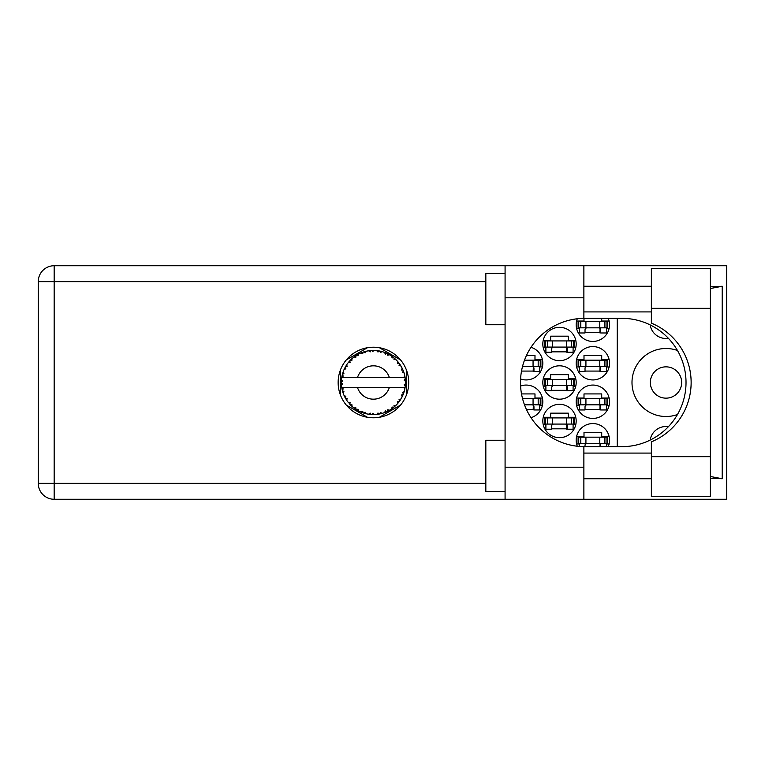 <?xml version="1.0" encoding="UTF-8"?>
<svg xmlns="http://www.w3.org/2000/svg" width="765" height="765" viewBox="0 0 765 765"><rect width="100%" height="100%" fill="white"/><g stroke="black" fill="none" stroke-linecap="round" stroke-linejoin="round"><path stroke-width="1.15" d="M677.474 350.485A34.004 34.004 0 0 0 631.995 382.5A34.004 34.004 0 0 0 677.474 414.515M650.346 382.5A15.654 15.654 0 0 0 665.999 398.154A15.654 15.654 0 0 0 681.653 382.5A15.654 15.654 0 0 0 665.999 366.846A15.654 15.654 0 0 0 650.346 382.5M668.381 338.312A16.036 16.036 0 0 1 650.154 324.915M608.252 446.664A16.687 16.687 0 0 0 592.856 423.561A16.687 16.687 0 0 0 577.288 446.234M576.179 401.749A16.687 16.687 0 0 0 592.856 418.426A16.687 16.687 0 0 0 609.542 401.749A16.687 16.687 0 0 0 592.856 385.063A16.687 16.687 0 0 0 576.179 401.749M531.006 417.7A16.687 16.687 0 0 0 542.815 401.749A16.687 16.687 0 0 0 520.582 386.019M576.179 363.251A16.687 16.687 0 0 0 592.856 379.937A16.687 16.687 0 0 0 609.542 363.251A16.687 16.687 0 0 0 592.856 346.574A16.687 16.687 0 0 0 576.179 363.251M520.582 378.981A16.687 16.687 0 0 0 542.815 363.251A16.687 16.687 0 0 0 531.006 347.3M577.288 318.766A16.687 16.687 0 0 0 592.856 341.439A16.687 16.687 0 0 0 608.252 318.336M542.815 420.999A16.687 16.687 0 0 0 559.492 437.676A16.687 16.687 0 0 0 576.179 420.999A16.687 16.687 0 0 0 559.492 404.312A16.687 16.687 0 0 0 542.815 420.999M542.815 382.5A16.687 16.687 0 0 0 559.492 399.187A16.687 16.687 0 0 0 576.179 382.5A16.687 16.687 0 0 0 559.492 365.813A16.687 16.687 0 0 0 542.815 382.5M542.815 344.001A16.687 16.687 0 0 0 559.492 360.688A16.687 16.687 0 0 0 576.179 344.001A16.687 16.687 0 0 0 559.492 327.324A16.687 16.687 0 0 0 542.815 344.001M609.122 436.528L601.711 436.528L601.711 432.416L584.001 432.416L584.001 436.528L576.6 436.528M585.024 409.571L600.688 409.571M609.122 398.03L601.711 398.03L601.711 393.918L584.001 393.918L584.001 398.03L576.6 398.03M526.473 409.571L533.96 409.571M542.395 398.03L534.984 398.03L534.984 393.918L521.51 393.918M585.024 371.082L600.688 371.082M609.122 359.531L601.711 359.531L601.711 355.429L584.001 355.429L584.001 359.531L576.6 359.531M521.51 371.082L533.96 371.082M542.395 359.531L534.984 359.531L534.984 355.429L526.473 355.429M585.024 332.584L600.688 332.584M551.661 428.821L567.324 428.821M575.758 417.279L568.347 417.279L568.347 413.167L550.637 413.167L550.637 417.279L543.236 417.279M551.661 390.332L567.324 390.332M575.758 378.78L568.347 378.78L568.347 374.668L550.637 374.668L550.637 378.78L543.236 378.78M551.661 351.833L567.324 351.833M575.758 340.282L568.347 340.282L568.347 336.179L550.637 336.179L550.637 340.282L543.236 340.282M576.6 443.968L579.258 443.968M606.454 443.968L609.122 443.968M576.6 405.469L579.258 405.469M606.454 405.469L609.122 405.469M539.727 405.469L542.395 405.469M576.6 366.971L579.258 366.971M606.454 366.971L609.122 366.971M539.727 366.971L542.395 366.971M576.6 328.472L579.258 328.472M606.454 328.472L609.122 328.472M609.122 321.032L601.711 321.032L601.711 318.336M584.001 318.345L584.001 321.032L576.6 321.032M543.236 424.718L545.894 424.718M573.09 424.718L575.758 424.718M543.236 386.22L545.894 386.22M573.09 386.22L575.758 386.22M543.236 347.721L545.894 347.721M573.09 347.721L575.758 347.721M367.449 347.721L346.296 359.933M400.554 359.933L379.402 347.721M406.531 394.711L406.531 370.289M379.402 417.279L400.554 405.068M346.296 405.068L367.449 417.279M340.32 370.289L340.32 394.711M617.24 318.336L617.24 446.664M650.154 440.085A16.036 16.036 0 0 1 668.381 426.688M578.742 327.831L607.611 327.831L607.611 321.673L578.101 321.673L578.101 327.831L578.742 327.831L578.742 321.673M606.97 327.831L606.97 321.673M606.454 327.831L606.454 332.966L600.688 332.966L600.688 329.887A2.056 2.056 0 0 0 598.632 327.831M579.258 327.831L579.258 332.966L585.024 332.966L585.024 329.887A2.056 2.056 0 0 1 587.08 327.831M600.076 327.831L599.913 332.909M600.41 328.166L600.181 332.584M651.369 456.667L651.369 441.845A64.164 64.164 0 0 0 651.369 323.155L651.369 268.295L710.398 268.295L710.398 496.705L651.369 496.705L651.369 456.667L710.398 456.667M505.082 491.57L485.832 491.57L485.832 440.248L505.082 440.248M505.082 324.752L485.832 324.752L485.832 273.43L505.082 273.43M373.425 347.214A35.286 35.286 0 0 0 338.14 382.5A35.286 35.286 0 0 0 373.425 417.786A35.286 35.286 0 0 0 408.711 382.5A35.286 35.286 0 0 0 373.425 347.214M651.369 286.263L583.877 286.263M651.369 311.919L583.877 311.919M651.369 453.081L583.877 453.081M651.369 478.737L583.877 478.737M505.082 499.277L505.082 467.195L583.877 467.195L583.877 499.277L54.162 499.277L54.162 483.365L485.832 483.365M583.877 499.277L726.75 499.277L726.75 265.723L583.877 265.723L583.877 297.805L505.082 297.805L505.082 467.195M505.082 297.805L505.082 265.723L583.877 265.723M583.877 297.805L583.877 318.345A64.164 64.164 0 0 0 520.487 382.5A64.164 64.164 0 0 0 583.877 446.655L583.877 467.195M710.398 478.192L722.217 478.737L722.217 286.263L710.398 286.808M485.832 281.635L54.162 281.635L54.162 483.365L38.25 483.365A15.912 15.912 0 0 0 54.162 499.277A15.912 15.912 0 0 1 38.25 483.365L38.25 281.635A15.912 15.912 0 0 1 54.162 265.723L505.082 265.723M583.877 318.345A64.164 64.164 0 0 1 584.642 318.336L621.869 318.336A64.164 64.164 0 0 1 686.023 382.5A64.164 64.164 0 0 1 621.869 446.664L584.642 446.664A64.164 64.164 0 0 1 583.877 446.655M722.217 478.737L710.398 476.49M710.398 288.51L722.217 286.263M545.378 347.08L574.247 347.08L574.247 340.922L544.737 340.922L544.737 347.08L545.378 347.08L545.378 340.922M573.607 347.08L573.607 340.922M573.09 347.08L573.09 352.216L567.324 352.216L567.324 349.136A2.056 2.056 0 0 0 565.268 347.08M545.894 347.08L545.894 352.216L551.661 352.216L551.661 349.136A2.056 2.056 0 0 1 553.717 347.08M566.712 347.08L566.549 352.158M567.047 347.406L566.817 351.833M545.378 385.579L574.247 385.579L574.247 379.421L544.737 379.421L544.737 385.579L545.378 385.579L545.378 379.421M573.607 385.579L573.607 379.421M573.09 385.579L573.09 390.714L567.324 390.714L567.324 387.635A2.056 2.056 0 0 0 565.268 385.579M545.894 385.579L545.894 390.714L551.661 390.714L551.661 387.635A2.056 2.056 0 0 1 553.717 385.579M566.712 385.579L566.549 390.657M567.047 385.904L566.817 390.332M545.378 424.078L574.247 424.078L574.247 417.92L544.737 417.92L544.737 424.078L545.378 424.078L545.378 417.92M573.607 424.078L573.607 417.92M573.09 424.078L573.09 429.213L567.324 429.213L567.324 426.134A2.056 2.056 0 0 0 565.268 424.078M545.894 424.078L545.894 429.213L551.661 429.213L551.661 426.134A2.056 2.056 0 0 1 553.717 424.078M566.712 424.078L566.549 429.146M567.047 424.403L566.817 428.821M522.552 366.33L540.884 366.33L540.884 360.172L524.494 360.172M540.243 366.33L540.243 360.172M539.727 366.33L539.727 371.465L533.96 371.465L533.96 368.386A2.056 2.056 0 0 0 531.904 366.33M533.348 366.33L533.186 371.407M533.683 366.655L533.454 371.082M578.742 366.33L607.611 366.33L607.611 360.172L578.101 360.172L578.101 366.33L578.742 366.33L578.742 360.172M606.97 366.33L606.97 360.172M606.454 366.33L606.454 371.465L600.688 371.465L600.688 368.386A2.056 2.056 0 0 0 598.632 366.33M579.258 366.33L579.258 371.465L585.024 371.465L585.024 368.386A2.056 2.056 0 0 1 587.08 366.33M600.076 366.33L599.913 371.407M600.41 366.655L600.181 371.082M524.494 404.828L540.884 404.828L540.884 398.67L522.552 398.67M540.243 404.828L540.243 398.67M539.727 404.828L539.727 409.964L533.96 409.964L533.96 406.884A2.056 2.056 0 0 0 531.904 404.828M533.348 404.828L533.186 409.906M533.683 405.154L533.454 409.571M578.742 404.828L607.611 404.828L607.611 398.67L578.101 398.67L578.101 404.828L578.742 404.828L578.742 398.67M606.97 404.828L606.97 398.67M606.454 404.828L606.454 409.964L600.688 409.964L600.688 406.884A2.056 2.056 0 0 0 598.632 404.828M579.258 404.828L579.258 409.964L585.024 409.964L585.024 406.884A2.056 2.056 0 0 1 587.08 404.828M600.076 404.828L599.913 409.906M600.41 405.154L600.181 409.571M578.742 443.327L607.611 443.327L607.611 437.169L578.101 437.169L578.101 443.327L578.742 443.327L578.742 437.169M606.97 443.327L606.97 437.169M606.454 443.327L606.454 446.664M598.632 443.327A2.056 2.056 0 0 1 600.688 445.373L600.688 446.664M579.258 443.327L579.258 446.435M587.08 443.327A2.056 2.056 0 0 0 585.024 445.373L585.024 446.664M600.047 443.891L599.961 446.664M600.401 444.341L600.343 446.664M382.07 413.396L382.213 413.358A32.082 32.082 0 0 0 384.451 412.622L386.784 411.666A32.082 32.082 0 0 0 387.386 411.379L389.605 410.203A32.082 32.082 0 0 0 391.603 408.94L393.612 407.429A32.082 32.082 0 0 0 394.128 406.999L395.993 405.307A32.082 32.082 0 0 0 397.599 403.585L399.177 401.625A32.082 32.082 0 0 0 399.579 401.08L400.956 398.976A32.082 32.082 0 0 0 402.084 396.911L403.126 394.616A32.082 32.082 0 0 0 403.375 393.994L404.188 391.613A32.082 32.082 0 0 0 404.771 389.328L405.211 386.851A32.082 32.082 0 0 0 405.297 386.191L405.488 383.676A32.082 32.082 0 0 0 405.488 381.324L405.479 381.152M405.46 384.288L405.479 383.781M342.089 375.644L341.926 376.418M344.766 368.089L344.432 368.778M344.747 368.128L344.154 369.38M349.27 361.396L348.754 361.998M355.276 356.05L354.052 356.93M365.527 351.403L363.834 351.89A32.082 32.082 0 0 0 363.193 352.091L363.136 352.11M361.988 352.531L361.252 352.818M361.415 352.751L360.841 352.99L362.734 353.621L363.117 352.12M372.268 350.437L371.742 350.466A32.082 32.082 0 0 0 371.082 350.504L371.015 350.513M370.231 350.58L369.313 350.686M380.282 351.164L379.765 351.049A32.082 32.082 0 0 0 379.105 350.925L379.048 350.915M378.465 350.819L377.518 350.686M378.226 350.781L376.619 350.58L377.977 352.043L379.029 350.915M388.811 354.348L387.386 353.621A32.082 32.082 0 0 0 386.784 353.334L386.526 353.22M386.344 353.134L385.723 352.866M393.239 357.265L392.703 356.853M399.885 364.35L399.579 363.92A32.082 32.082 0 0 0 399.177 363.375L399.014 363.155M398.766 362.83L398.087 361.979M398.307 362.247L397.724 361.558M402.801 369.6L402.486 368.912M405.087 377.336L404.953 376.571M404.905 376.332L404.771 375.672L403.824 377.365L389.299 377.365A16.687 16.687 0 0 0 357.551 377.365L389.299 377.365M405.488 383.676L404.13 384.833L405.297 386.124M405.383 385.34L405.44 384.585M404.188 391.613L402.495 392.675L403.471 393.736M403.614 393.353L403.91 392.483M403.681 393.162L404.13 391.785M400.956 398.976L399.053 399.579L399.607 401.032M399.961 400.525L400.478 399.751M400.382 399.904L400.831 399.187M389.605 410.203L387.654 409.811L387.444 411.36M388.658 410.728L389.404 410.317M383.341 413.014L384.298 412.679M372.517 414.563L374.267 414.573A32.082 32.082 0 0 0 376.619 414.42L379.105 414.075A32.082 32.082 0 0 0 379.765 413.951L379.832 413.932M370.547 414.448L371.082 414.496A32.082 32.082 0 0 0 371.742 414.534L371.809 414.544M360.898 411.991L363.193 412.909A32.082 32.082 0 0 0 363.834 413.11L363.891 413.129M364.742 413.387L365.527 413.597M350.753 405.192L351.412 405.832M342.672 391.623L342.844 392.196M342.835 392.177L343.007 392.703M341.372 383.686L341.42 384.604M404.809 389.165L403.824 387.635L389.299 387.635A16.687 16.687 0 0 1 357.551 387.635L341.764 387.635A32.082 32.082 0 0 0 341.764 387.683L341.792 387.845M342.156 389.662L343.313 388.955L341.764 387.683L342.271 390.15A32.082 32.082 0 0 0 342.443 390.8L343.189 393.21A32.082 32.082 0 0 0 344.049 395.4L344.126 395.553M344.346 396.05L345.158 397.657L345.866 396.241L344.24 395.811M344.728 396.844L345.158 397.657A32.082 32.082 0 0 0 345.474 398.249L346.794 400.391A32.082 32.082 0 0 0 348.18 402.294L348.477 402.667M346.803 400.334L347.061 398.412L345.493 398.269M362.686 412.727L363.193 412.909L362.734 411.379L360.841 412.01L362.553 412.679M365.096 412.153L363.834 413.11L366.263 413.769L365.096 412.153M366.225 413.722L366.263 413.769A32.082 32.082 0 0 0 368.577 414.209L368.749 414.238M368.577 414.209L371.082 414.496L370.26 413.138L368.577 414.209L369.246 414.305M374.267 414.573L372.737 413.291L371.828 414.544M378.197 414.228L379.105 414.075L377.977 412.957L376.791 414.401M382.213 413.358L380.415 412.498L379.765 413.951L380.348 413.827M385.933 412.039L386.784 411.666L385.407 410.872L384.613 412.565M392.894 408.003L393.612 407.429L392.082 406.999L391.737 408.835M395.993 405.307L393.994 405.421L394.195 406.951M398.622 402.361L399.177 401.625L397.59 401.596L397.714 403.451M402.839 395.314L403.126 394.616L401.577 394.979L402.161 396.758M343.189 393.21L343.925 391.355L342.462 390.886M349.194 403.528L349.815 404.216L350.141 402.658L348.238 402.371M349.815 404.216A32.082 32.082 0 0 0 350.274 404.704L350.284 404.723M350.274 404.704L352.082 406.454L351.843 404.475L350.466 404.905M352.072 406.397L352.082 406.454A32.082 32.082 0 0 0 353.899 407.955L355.955 409.409L355.888 407.812L353.899 407.955L355.266 408.95M355.591 409.17L355.955 409.409A32.082 32.082 0 0 0 356.519 409.763L356.758 409.906M357.982 409.151L356.519 409.763L358.709 411.006L357.982 409.151M358.689 410.948L358.709 411.006A32.082 32.082 0 0 0 360.841 412.01L361.003 412.077M345.742 366.301L345.474 366.751A32.082 32.082 0 0 0 345.158 367.343L344.049 369.6A32.082 32.082 0 0 0 343.189 371.79L342.443 374.2A32.082 32.082 0 0 0 342.271 374.85L341.764 377.317A32.082 32.082 0 0 0 341.764 377.365A32.082 32.082 0 0 0 341.477 379.65L341.343 382.165A32.082 32.082 0 0 0 341.343 382.835L341.353 382.921M341.362 381.41L341.343 382.165L342.663 380.97L341.458 379.822M342.271 390.15L341.869 388.276M341.926 388.591L342.051 389.203M341.764 387.683L342.146 389.615M341.343 382.165L341.429 380.128M341.429 380.224L341.477 379.65M342.644 373.473L342.443 374.2L343.925 373.645L343.131 371.953M341.42 384.728L341.381 383.925M341.515 385.302L342.663 384.03L341.343 382.835L341.477 385.35A32.082 32.082 0 0 0 341.764 387.635M342.443 390.8L342.596 391.374M344.107 395.419L345.158 397.657M341.812 377.279L343.313 376.045L342.251 374.926M350.647 359.913L350.274 360.296A32.082 32.082 0 0 0 349.815 360.784L348.18 362.706A32.082 32.082 0 0 0 346.794 364.609L345.809 366.186M345.943 365.957L345.474 366.751L347.061 366.588L346.794 364.609L346.469 365.115M341.869 376.734L342.07 375.711M341.343 382.835L341.381 383.906M343.189 371.79L342.95 372.469M344.107 369.581L345.866 368.759L345.111 367.41M346.478 365.087L346 365.861M360.841 352.99A32.082 32.082 0 0 0 358.709 353.994L356.519 355.237A32.082 32.082 0 0 0 355.955 355.591L353.899 357.045A32.082 32.082 0 0 0 352.082 358.546L350.724 359.837M350.925 359.636L350.274 360.296L351.843 360.525L351.957 358.661M348.238 362.696L350.141 362.342L349.758 360.851M350.274 360.296L351.728 358.871M356.853 355.036L357.982 355.849L358.555 354.071M343.208 371.847L342.443 374.2M405.068 387.769L405.211 386.851L404.092 387.635M405.364 379.459L405.488 381.324L405.297 378.809L404.13 380.167L405.488 381.324L405.46 380.721M405.345 379.316L405.297 378.809A32.082 32.082 0 0 0 405.211 378.149L405.201 378.063M403.891 377.365L405.211 378.149L405.125 377.556M352.082 358.546L351.556 359.034M353.899 357.045L355.888 357.188L355.888 355.639M357.896 354.425L357.408 354.702M368.577 350.791L370.26 351.862L371.082 350.504L368.577 350.791A32.082 32.082 0 0 0 366.263 351.231L366.091 351.269M341.764 377.365L357.551 377.365M404.771 375.672A32.082 32.082 0 0 0 404.188 373.387L404.14 373.224M403.786 372.144L403.375 371.006L402.495 372.326L404.054 372.957M404.14 373.358L403.375 371.006A32.082 32.082 0 0 0 403.126 370.384L403.117 370.356M403.126 370.384L402.084 368.089L401.577 370.021L403.021 370.126M402.074 368.147L402.084 368.089A32.082 32.082 0 0 0 400.956 366.024L400.86 365.871M399.799 364.236L399.053 365.421L400.956 366.024L400.583 365.412M397.59 363.404L399.177 363.375L397.599 361.415L397.59 363.404M397.599 361.415A32.082 32.082 0 0 0 395.993 359.693L395.868 359.579M393.994 359.579L395.993 359.693L394.128 358.001L393.994 359.579M394.539 358.345L394.128 358.001A32.082 32.082 0 0 0 393.612 357.571L393.554 357.513M391.728 356.146L392.082 358.001L393.401 357.398M391.603 356.06A32.082 32.082 0 0 0 389.605 354.797L389.462 354.711M388.945 354.425L387.386 353.621L387.654 355.19L389.605 354.797L388.983 354.444M385.407 354.128L386.784 353.334L384.451 352.378L385.407 354.128M384.451 352.378A32.082 32.082 0 0 0 382.213 351.642L382.051 351.604M381.324 351.403L379.765 351.049L380.415 352.502L382.213 351.642L381.525 351.46M376.619 350.58A32.082 32.082 0 0 0 374.267 350.427L374.095 350.427M373.339 350.418L371.742 350.466L372.737 351.709L373.693 350.418M364.312 351.737L363.834 351.89L365.096 352.847L366.263 351.231L365.412 351.441M346.755 364.676L345.474 366.751M358.039 354.348L357.446 354.683M366.263 351.231L364.484 351.69M363.834 351.89L365.823 351.336M365.364 351.451L364.742 351.623M374.267 350.427L372.345 350.437M358.689 354.052L356.519 355.237M360.898 353.009L362.629 352.292M370.011 350.599L370.996 350.513M382.213 351.642L380.406 351.192M369.992 350.599L369.151 350.705M373.502 350.418L372.718 350.427M374.219 350.466L371.742 350.466M376.696 350.59L378.838 350.877M381.477 351.451L380.817 351.288M395.993 359.693L394.644 358.441M382.156 351.671L379.765 351.049M385.971 352.971L384.948 352.56M394.826 358.603L394.128 358.001M400.956 366.024L399.942 364.446M389.548 354.807L387.386 353.621M389.605 354.797L388.218 354.032M399.579 363.92L400.717 365.632M400.21 364.838L400.554 365.374M393.612 357.571L391.613 356.117M403.691 371.867L403.404 371.082M403.796 372.173L403.977 372.698M405.44 380.406L405.393 379.775M405.402 385.13L405.307 386.105M405.46 384.298L405.402 385.101M405.211 378.149L404.742 375.72M405.44 381.286L405.297 378.809M404.771 389.328L404.915 388.63M403.126 394.616L402.294 396.48M402.342 396.394L402.084 396.911M402.486 396.079L402.744 395.515M404.742 389.28L405.211 386.851M402.419 396.232L402.706 395.61M399.177 401.625L398.001 403.117M397.599 403.585L398.068 403.04M393.612 407.429L391.603 408.94M357.551 387.635L389.299 387.635M376.667 414.42L377.48 414.324M377.528 414.314L376.619 414.42M384.479 412.574L386.784 411.666M371.082 414.496L369.046 414.276M369.485 414.334L370.05 414.401M379.765 413.951L382.156 413.33M376.657 414.381L379.105 414.075M374.181 414.573L372.345 414.563M361.376 412.23L360.841 412.01M361.549 412.297L362.18 412.545M599.789 327.831L599.789 321.673M604.914 327.831L604.914 321.673M585.923 327.831L585.923 321.673M580.798 327.831L580.798 321.673M38.25 281.635L54.162 281.635L54.162 265.723M651.369 308.333L710.398 308.333M566.425 347.08L566.425 340.922M571.551 347.08L571.551 340.922M552.56 347.08L552.56 340.922M547.434 347.08L547.434 340.922M566.425 385.579L566.425 379.421M571.551 385.579L571.551 379.421M552.56 385.579L552.56 379.421M547.434 385.579L547.434 379.421M566.425 424.078L566.425 417.92M571.551 424.078L571.551 417.92M552.56 424.078L552.56 417.92M547.434 424.078L547.434 417.92M533.062 366.33L533.062 360.172M538.187 366.33L538.187 360.172M599.789 366.33L599.789 360.172M604.914 366.33L604.914 360.172M585.923 366.33L585.923 360.172M580.798 366.33L580.798 360.172M533.062 404.828L533.062 398.67M538.187 404.828L538.187 398.67M599.789 404.828L599.789 398.67M604.914 404.828L604.914 398.67M585.923 404.828L585.923 398.67M580.798 404.828L580.798 398.67M599.789 443.327L599.789 437.169M604.914 443.327L604.914 437.169M585.923 443.327L585.923 437.169M580.798 443.327L580.798 437.169"/></g></svg>
